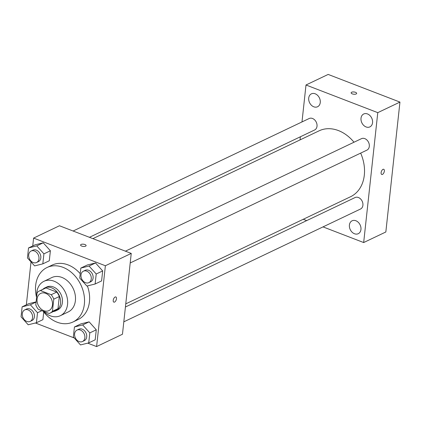 <?xml version="1.0" encoding="UTF-8"?>
<svg xmlns="http://www.w3.org/2000/svg" width="421" height="421" viewBox="0 0 421 421"><rect width="100%" height="100%" fill="white"/><g stroke="black" fill="none" stroke-linecap="round" stroke-linejoin="round"><path stroke-width="0.63" d="M45.715 293.358A9.525 7.283 64.5 0 1 52.341 301.925A9.525 7.283 64.5 0 1 48.873 310.614A9.525 7.283 64.5 0 1 38.2 305.151A9.525 7.283 64.5 0 1 40.674 293.416A9.525 7.283 64.5 0 1 45.715 293.358M37.101 292.732L35.785 304.883A12.293 9.399 64.5 0 0 38.358 309.319L49.152 313.477A12.293 9.399 64.5 0 0 50.062 313.113A12.293 9.399 64.5 0 0 52.446 311.303L53.767 299.152A12.293 9.399 64.5 0 0 51.188 294.716L40.4 290.558A12.293 9.399 64.5 0 0 39.485 290.916A12.293 9.399 64.5 0 0 37.101 292.732M52.446 311.303L57.987 308.661L59.308 296.51L53.767 299.152M51.188 294.716L56.73 292.074L45.942 287.917L40.4 290.558M56.73 292.074A12.293 9.399 64.5 0 1 59.308 296.51M57.987 308.661A12.293 9.399 64.5 0 1 55.609 310.472L50.062 313.113M39.485 290.916L45.026 288.274A12.293 9.399 64.5 0 1 45.942 287.917M53.409 311.524A12.704 9.709 -115.5 0 0 55.782 310.84A12.704 9.709 -115.5 0 0 60.571 303.325A12.704 9.709 -115.5 0 0 55.872 290.658A12.704 9.709 -115.5 0 0 44.852 287.906A12.704 9.709 -115.5 0 0 42.826 289.322M44.852 287.906L46.699 287.027A12.704 9.709 64.5 0 1 53.42 286.948A12.704 9.709 64.5 0 1 62.419 302.446A12.704 9.709 64.5 0 1 57.63 309.961L55.782 310.84M43.61 311.34A19.05 14.567 -115.5 0 0 60.361 315.692A19.05 14.567 -115.5 0 0 67.544 304.42A19.05 14.567 -115.5 0 0 60.492 285.422A19.05 14.567 -115.5 0 0 43.968 281.296A19.05 14.567 -115.5 0 0 36.722 296.226M60.361 315.692L68.213 311.95A19.05 14.567 -115.5 0 0 75.396 300.678A19.05 14.567 -115.5 0 0 68.344 281.681A19.05 14.567 -115.5 0 0 51.82 277.555L43.968 281.296M43.079 311.135A30.165 23.066 -115.5 0 0 72.996 321.986A30.165 23.066 -115.5 0 0 84.368 304.136A30.165 23.066 -115.5 0 0 73.207 274.055A30.165 23.066 -115.5 0 0 47.036 267.519A30.165 23.066 -115.5 0 0 36.59 297.463M87.389 285.922A30.165 23.066 64.5 0 1 89.452 301.715A30.165 23.066 64.5 0 1 78.074 319.56L72.996 321.986M47.036 267.519L52.12 265.098A30.165 23.066 64.5 0 1 68.076 264.909A30.165 23.066 64.5 0 1 80.222 273.687M88.726 342.894L95.193 339.81L96.283 329.811L89.131 321.849L80.9 323.886L74.433 326.97L73.349 336.968L80.495 344.931L88.726 342.894L89.815 332.895L82.669 324.933L74.433 326.97M28.602 303.736L36.111 301.878L28.602 303.736L22.134 306.82L21.05 316.818L28.196 324.78L36.432 322.744L37.516 312.745L30.37 304.783L22.134 306.82M42.9 319.66L43.731 311.993L42.9 319.66L36.432 322.744M35.411 322.996L74.233 337.952M87.705 343.147L96.598 346.572L105.376 265.746L33.596 238.091L32.749 245.922M31.012 261.899L26.349 304.809M95.125 284.007L101.593 280.923L102.677 270.924L95.53 262.962L87.294 264.998L80.832 268.082L79.743 278.081L86.889 286.043L95.125 284.007L96.209 274.008L89.063 266.046L80.832 268.082M42.826 263.856L49.294 260.773L50.383 250.774L43.231 242.812L35.001 244.848L28.533 247.932L27.449 257.931L34.596 265.893L42.826 263.856L43.916 253.858L36.769 245.896L28.533 247.932M96.598 346.572L122.464 334.242L131.241 253.416L105.376 265.746M115.117 297.026A2.779 1.395 -68.9 0 1 115.843 296.963A2.779 1.395 -68.9 0 1 116.143 300.057A2.779 1.395 -68.9 0 1 113.844 302.146A2.779 1.395 -68.9 0 1 113.338 299.694A2.779 1.395 -68.9 0 1 115.117 297.026M131.241 253.416L59.461 225.761L33.596 238.091M80.579 245.017A2.779 1.126 -173.8 0 1 82.137 244.191A2.779 1.126 -173.8 0 1 84.958 244.543A2.779 1.126 -173.8 0 1 86.105 245.611A2.779 1.126 -173.8 0 1 83.221 246.432A2.779 1.126 -173.8 0 1 80.579 245.011A2.779 1.126 -173.8 0 1 82.137 244.185A2.779 1.126 -173.8 0 1 84.958 244.543A2.779 1.126 -173.8 0 1 86.105 245.617M115.838 296.963A2.779 1.395 -68.9 0 1 116.143 300.052A2.779 1.395 -68.9 0 1 113.844 302.146M92.878 238.639L319.123 130.81A36.516 27.923 64.5 0 1 338.442 130.578A36.516 27.923 64.5 0 1 353.998 142.219M360.66 153.118A36.516 27.923 64.5 0 1 350.546 196.739L125.763 303.873M89.436 237.312L314.619 129.989A6.352 4.857 -115.5 0 0 316.266 122.164A6.352 4.857 -115.5 0 0 309.151 118.522L73.112 231.018M125.421 306.998L355.05 197.56A6.352 4.857 64.5 0 1 358.413 197.517A6.352 4.857 64.5 0 1 362.828 203.232A6.352 4.857 64.5 0 1 360.518 209.021L123.811 321.839M125.405 251.169L361.45 138.672A6.352 4.857 64.5 0 1 364.807 138.63A6.352 4.857 64.5 0 1 369.222 144.345A6.352 4.857 64.5 0 1 366.912 150.134L130.205 262.951M323.028 226.893L363.67 242.549L377.779 112.649L305.999 84.995L301.989 121.937M300.373 136.778L300.036 139.904M303.257 219.273L306.704 220.599M355.887 220.746A7.152 5.468 -115.5 0 0 352.103 220.793A7.152 5.468 -115.5 0 0 350.246 229.603A7.152 5.468 -115.5 0 0 358.26 233.702A7.152 5.468 -115.5 0 0 360.86 227.182A7.152 5.468 -115.5 0 0 355.887 220.746M367.491 113.944A7.152 5.468 -115.5 0 0 363.707 113.991A7.152 5.468 -115.5 0 0 361.85 122.795A7.152 5.468 -115.5 0 0 369.859 126.9A7.152 5.468 -115.5 0 0 372.464 120.374A7.152 5.468 -115.5 0 0 367.491 113.944M315.192 93.794A7.152 5.468 -115.5 0 0 311.408 93.841A7.152 5.468 -115.5 0 0 309.551 102.65A7.152 5.468 -115.5 0 0 317.566 106.75A7.152 5.468 -115.5 0 0 320.165 100.23A7.152 5.468 -115.5 0 0 315.192 93.794M377.779 112.649L399.95 102.087L385.836 231.982L363.67 242.549M399.95 102.087L328.17 74.428L305.999 84.995M351.135 92.799A2.779 1.126 -173.8 0 1 352.693 91.978A2.779 1.126 -173.8 0 1 355.513 92.331A2.779 1.126 -173.8 0 1 356.661 93.399A2.779 1.126 -173.8 0 1 353.777 94.22A2.779 1.126 -173.8 0 1 351.135 92.799A2.779 1.126 -173.8 0 1 352.693 91.973A2.779 1.126 -173.8 0 1 355.513 92.331A2.779 1.126 -173.8 0 1 356.661 93.399M383.731 169.284A2.779 1.395 -68.9 0 1 384.347 171.105A2.779 1.395 -68.9 0 1 381.736 174.468A2.779 1.395 -68.9 0 1 381.431 171.373A2.779 1.395 -68.9 0 1 383.731 169.284A2.779 1.395 -68.9 0 1 384.352 171.105A2.779 1.395 -68.9 0 1 381.731 174.468M31.101 251.042L32.949 250.163A6.352 4.857 64.5 0 1 36.306 250.121A6.352 4.857 64.5 0 1 40.726 255.836A6.352 4.857 64.5 0 1 38.411 261.625L36.564 262.509A6.352 4.857 64.5 0 1 29.449 258.862A6.352 4.857 64.5 0 1 31.101 251.042A6.352 4.857 64.5 0 1 34.459 251A6.352 4.857 64.5 0 1 38.874 256.715A6.352 4.857 64.5 0 1 36.564 262.509M49.294 260.773L50.383 250.774L43.916 253.858M50.383 250.774L43.231 242.812L36.769 245.896M43.231 242.812L35.001 244.848M24.702 309.93L26.549 309.046A6.352 4.857 64.5 0 1 29.912 309.009A6.352 4.857 64.5 0 1 34.327 314.719A6.352 4.857 64.5 0 1 32.017 320.513L30.17 321.397A6.352 4.857 64.5 0 1 23.055 317.75A6.352 4.857 64.5 0 1 24.702 309.93A6.352 4.857 64.5 0 1 28.065 309.888A6.352 4.857 64.5 0 1 32.48 315.603A6.352 4.857 64.5 0 1 30.17 321.397M41.868 310.672L37.516 312.745M36.09 302.057L30.37 304.783M83.395 271.192L85.247 270.308A6.352 4.857 64.5 0 1 88.605 270.271A6.352 4.857 64.5 0 1 93.02 275.981A6.352 4.857 64.5 0 1 90.71 281.775L88.863 282.654A6.352 4.857 64.5 0 1 81.748 279.012A6.352 4.857 64.5 0 1 83.395 271.192A6.352 4.857 64.5 0 1 86.758 271.15A6.352 4.857 64.5 0 1 91.173 276.865A6.352 4.857 64.5 0 1 88.863 282.654M101.593 280.923L102.677 270.924L96.209 274.008M102.677 270.924L95.53 262.962L89.063 266.046M95.53 262.962L87.294 264.998M77.001 330.08L78.848 329.196A6.352 4.857 64.5 0 1 82.206 329.159A6.352 4.857 64.5 0 1 86.621 334.869A6.352 4.857 64.5 0 1 84.311 340.663L82.463 341.542A6.352 4.857 64.5 0 1 75.348 337.9A6.352 4.857 64.5 0 1 77.001 330.08A6.352 4.857 64.5 0 1 80.358 330.038A6.352 4.857 64.5 0 1 84.774 335.753A6.352 4.857 64.5 0 1 82.463 341.542M95.193 339.81L96.283 329.811L89.815 332.895M96.283 329.811L89.131 321.849L82.669 324.933M89.131 321.849L80.9 323.886"/></g></svg>
